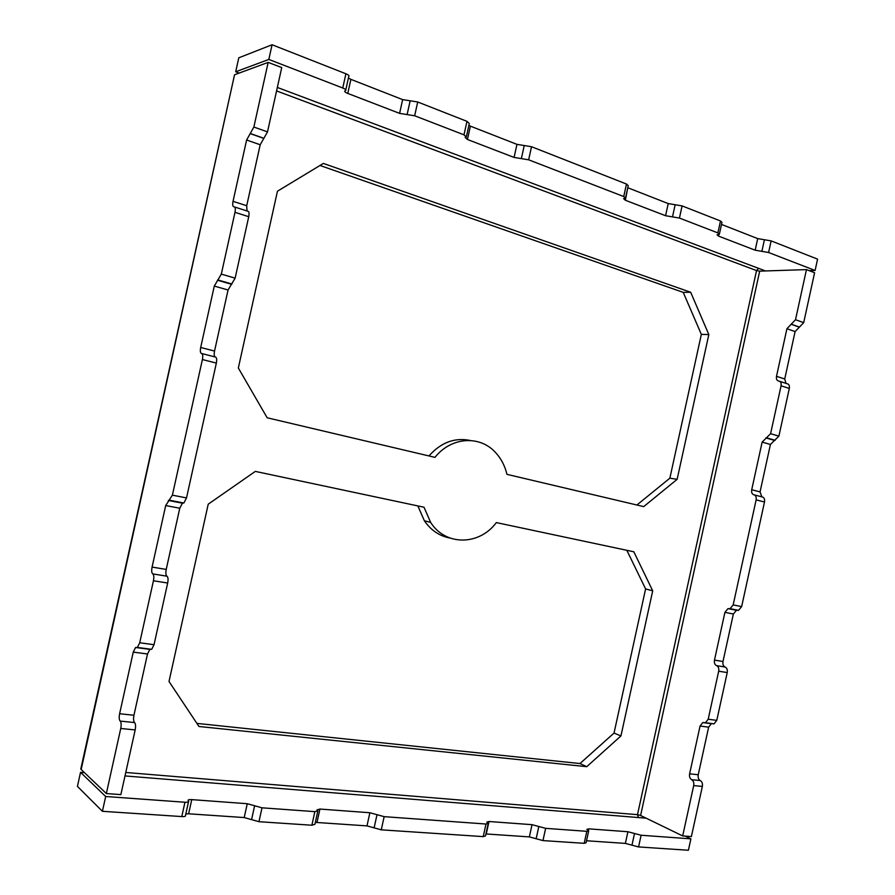 <?xml version="1.0" encoding="UTF-8"?>
<svg xmlns="http://www.w3.org/2000/svg" width="895" height="895" viewBox="0 0 895 895"><rect width="100%" height="100%" fill="white"/><g stroke="black" fill="none" stroke-linecap="round" stroke-linejoin="round"><path stroke-width="1.34" d="M652.712 590.823L645.608 588.921L614.037 733.061L620.94 735.936L586.751 766.679L198.947 726.483L169.01 681.487L208.222 504.187L255.31 471.397L424.017 507.23L430.629 522.378C445.632 546.196 479.317 545.592 496.345 522.591L633.828 551.79L652.712 590.823L620.94 735.936M727.232 672.57L718.685 671.205C719.099 668.364 718.405 666.518 716.582 665.634C714.758 664.761 714.065 662.915 714.478 660.107L722.992 661.506C722.578 664.314 723.283 666.149 725.107 667.021C726.93 667.894 727.646 669.751 727.232 672.57L716.783 720.374L714.053 723.854L712.7 723.786M693.692 785.575L682.684 835.93L691.387 836.568L702.351 786.437L693.692 785.575C694.117 782.711 693.435 780.753 691.645 779.679C689.877 778.616 689.195 776.659 689.62 773.828L698.245 774.734C697.82 777.565 698.503 779.5 700.293 780.563C702.083 781.637 702.765 783.584 702.351 786.437M700.058 726.046L702.776 722.578L711.346 723.708L708.639 727.165L700.058 726.046L689.62 773.828M702.776 722.578L705.461 722.712L708.191 719.222L716.783 720.374M718.685 671.205L708.191 719.222M754.317 494.901L762.271 496.938C764.162 497.519 764.901 499.209 764.498 502.005L741.653 606.586L738.554 610.323L736.451 610.267L733.374 613.992L724.905 612.37L714.478 660.107M724.905 612.37L727.982 608.634L730.074 608.689L733.173 604.919L741.653 606.586M764.498 502.005L756.13 499.88L733.173 604.919M756.13 499.88C756.543 497.083 755.805 495.382 753.914 494.801C752.035 494.208 751.308 492.53 751.71 489.744L762.137 442.096L770.595 433.706L778.896 436.122L770.427 444.457L762.137 442.096M779.825 381.393L787.018 383.698C788.954 384.089 789.714 385.678 789.312 388.441L781.066 385.823L770.595 433.706M781.066 385.823C781.469 383.038 780.708 381.46 778.773 381.057C776.86 380.666 776.099 379.088 776.513 376.325L786.918 328.722L795.51 319.728L803.699 322.636L795.096 331.586L786.918 328.722M277.338 87.441L758.568 268.343L756.543 270.581L759.698 271.14L806.462 269.608L795.51 319.728M759.698 271.14L640.607 815.479L682.684 835.93M188.487 801.886L185.489 815.468C185.847 816.329 184.616 816.699 181.786 816.576L102.41 811.295L105.688 796.505L184.952 802.244C187.771 802.379 189.002 802.032 188.644 801.204L188.107 800.645C187.76 799.817 188.968 799.481 191.754 799.627L188.621 813.801L185.836 813.913M84.443 772.642L80.539 772.329L77.429 786.392L102.41 811.295M690.895 838.85L688.4 850.25L638.56 846.938L625.37 843.403L627.921 831.735L641.111 835.248L690.895 838.85L685.268 836.12M586.516 840.763L625.37 843.403M588.63 831.131L586.08 842.766L584.189 843.325L542.952 840.584L529.348 836.892L532.033 824.675L545.637 828.345L586.818 831.321L588.697 830.795L586.851 829.363L588.72 828.848L627.921 831.735M191.754 799.627L247.266 803.71L262.011 807.816L314.872 811.642L317.882 810.78L316.964 809.908L319.94 809.058L369.881 812.738L384.156 816.654L485.996 824.026L488.256 823.389L486.757 822.136L488.994 821.509L486.253 833.972L529.348 836.892M488.155 823.803L485.493 835.93L483.233 836.612L381.248 829.833L366.984 825.884L369.881 812.738M319.94 809.058L316.975 822.494L366.984 825.884M316.975 822.494L315.297 822.494M317.759 811.351L314.906 824.306L311.885 825.224L258.946 821.699L244.212 817.56L247.266 803.71M188.621 813.801L244.212 817.56M239.144 73.077L235.698 71.779L238.786 57.817L272.08 44.75L345.906 73.77C348.513 74.867 349.464 75.751 348.77 76.411L345.806 89.858M809.192 270.659L815.099 270.469L768.592 252.502L755.179 250.197L718.54 236.101L717.074 234.803L719.356 234.233L717.879 232.913L679.428 218.056L665.567 215.717L625.359 200.245L623.614 198.679L625.493 198.131L623.737 196.542L528.654 159.813L514.088 157.43L467.447 139.486L465.131 137.394L466.34 136.946L463.99 134.832L414.665 115.779L399.595 113.374L347.775 93.427C345.201 92.375 344.251 91.525 344.922 90.887L345.649 90.574C346.331 89.936 345.369 89.075 342.763 88.001L268.824 59.439L235.698 71.779M758.568 268.343L765.493 270.95M268.824 59.439L272.08 44.75M755.179 250.197L757.707 238.607L771.132 240.889L817.571 259.136L815.099 270.469M348.412 78.044L350.885 79.353L347.775 93.427M399.595 113.374L402.638 99.614L350.885 79.353M402.638 99.614L417.708 101.985L466.966 121.34L469.293 123.521L466.463 136.353M468.879 125.412L470.39 126.139L467.447 139.486M514.088 157.43L516.963 144.363L470.39 126.139M516.963 144.363L531.529 146.724L626.478 184.034L628.234 185.657L625.594 197.683M627.775 187.737L625.359 200.245M665.567 215.717L668.229 203.579L628.077 187.86M668.229 203.579L682.091 205.895L720.497 220.987L721.963 222.329L719.435 233.875M757.707 238.607L721.504 224.432M586.751 766.679L579.982 763.547L196.889 723.395M579.982 763.547L614.037 733.061M645.608 588.921L626.836 550.313M417.842 505.921L424.387 520.778C430.942 530.31 439.467 536.071 449.961 538.029M319.985 165.474L683.232 292.374L690.683 292.262L708.829 334.562L677.135 479.328L643.718 506.615L506.95 474.35C504.925 465.859 501.155 458.643 495.673 452.669C480.044 435.048 451.158 436.76 434.992 457.367L267.157 417.775L238.338 368.002L277.439 191.228L323.363 163.427L690.683 292.262M470.356 440.485C454.772 437.263 440.966 442.421 428.94 455.947M636.904 505.004L669.863 478.187L677.135 479.328M708.829 334.562L701.344 334.394L669.863 478.187M701.344 334.394L683.232 292.374M234.087 76.836L81.165 769.521L106.348 793.552L120.747 728.485C121.429 724.805 121.239 722.332 120.176 721.079C119.124 719.837 118.934 717.387 119.617 713.74L133.948 715.25L147.507 653.976L133.254 652.119L135.57 647.488L137.382 647.443L139.721 642.767L153.448 580.754C154.119 577.107 153.884 574.825 152.754 573.896C151.635 572.957 151.412 570.697 152.083 567.083L165.698 505.552L172.388 495.159L202.404 359.544C203.064 355.953 202.773 353.939 201.543 353.491C200.312 353.033 200.032 351.03 200.693 347.484L214.543 351.053C213.939 354.252 214.14 356.221 215.18 356.971M119.617 713.74L133.254 652.119M751.71 489.744L760.056 491.903L770.427 444.457M708.639 727.165L698.245 774.734M760.056 491.903L761.88 496.837M640.607 815.479L637.497 814.663L638.403 817.549L646.134 818.175M803.699 322.636L814.595 272.74L806.462 269.608M152.083 567.083L166.224 569.421L179.761 508.237L165.698 505.552M221.311 274.127L235.139 278.144L228.057 289.991L214.285 286.076L221.311 274.127L234.993 212.328C235.642 208.781 235.318 206.935 234.009 206.812C232.711 206.678 232.387 204.843 233.036 201.33L246.707 205.727L247.02 210.963M201.811 353.559L215.449 357.049C216.702 357.497 217.004 359.51 216.355 363.079L202.404 359.544M267.504 131.889L260.199 144.755L246.617 140.012L253.867 127.034L267.504 131.889L281.735 67.595L268.176 62.381L235.083 74.576M228.057 289.991L214.543 351.053M214.285 286.076L200.693 347.484M776.513 376.325L784.736 378.977L795.096 331.586M81.165 769.521L81.199 767.172M106.348 793.552L120.87 794.615L135.179 729.917L120.747 728.485M488.994 821.509L532.033 824.675M172.388 495.159L186.518 497.922L216.355 363.079M80.539 772.329L105.688 796.505M166.224 569.421C165.564 573.013 165.799 575.272 166.951 576.201C168.103 577.13 168.349 579.412 167.678 583.025L153.448 580.754M186.518 497.922L183.855 503.012L182.401 503.18L179.761 508.237M234.703 207.025L247.714 211.198C249.045 211.332 249.381 213.167 248.743 216.691L234.993 212.328M253.867 127.034L268.176 62.381M246.617 140.012L233.036 201.33M784.736 378.977L785.967 383.362M789.312 388.441L778.896 436.122M733.374 613.992L722.992 661.506M260.199 144.755L246.707 205.727M135.57 647.488L149.845 649.367L147.507 653.976M139.721 642.767L154.041 644.702L151.691 649.334L150.763 649.356M235.139 278.144L248.743 216.691M154.041 644.702L167.678 583.025M133.948 715.25C133.288 718.875 133.489 721.314 134.563 722.556C135.648 723.809 135.85 726.259 135.179 729.917M716.582 665.634L725.107 667.021M483.233 836.612L485.996 824.026M125.77 772.474L637.497 814.663L756.543 270.581L276.566 90.91M771.132 240.889L768.592 252.502M761.88 251.35L764.419 239.748M718.909 234.423L718.54 236.101M717.879 232.913L720.497 220.987M682.091 205.895L679.428 218.056M675.154 204.731L672.492 216.892M623.737 196.542L626.478 184.034M531.529 146.724L528.654 159.813M524.235 145.538L521.36 158.616M729.335 608.723L737.502 610.3M231.581 284.095L217.787 280.124M181.786 816.576L184.952 802.244M545.637 828.345L542.952 840.584M584.189 843.325L586.818 831.321M791.202 324.236L799.38 327.122M407.124 114.571L410.156 100.799M417.708 101.985L414.665 115.779M463.99 134.832L466.966 121.34M588.72 828.848L588.373 830.448M254.627 805.757L251.573 819.63M638.403 817.549L124.998 775.931M152.754 573.896L166.951 576.201M183.128 503.102L169.233 500.417M342.763 88.001L345.906 73.77M250.231 133.545L263.835 138.345M538.824 826.51L536.15 838.738M262.011 807.816L258.946 821.699M311.885 825.224L314.872 811.642M384.156 816.654L381.248 829.833M377.008 814.696L374.11 827.853M766.355 437.912L774.645 440.306M641.111 835.248L638.56 846.938M634.51 833.491L631.959 845.171M691.645 779.679L700.293 780.563M134.563 722.556L120.176 721.079M424.387 520.778L430.629 522.378M738.554 610.323L730.074 608.689M231.212 284.185L217.418 280.213M799.537 327.122L791.359 324.236M231.962 284.006L218.156 280.034M727.982 608.634L736.451 610.267M168.316 500.462L182.401 503.18M263.723 138.378L250.119 133.579M263.947 138.311L250.343 133.512M774.119 440.306L765.818 437.912M714.053 723.854L705.461 722.712M775.182 440.295L766.881 437.912M799.224 327.122L791.046 324.236M234.535 74.833L80.774 769.085M151.691 649.334L137.382 647.443M183.855 503.012L169.748 500.283"/></g></svg>
